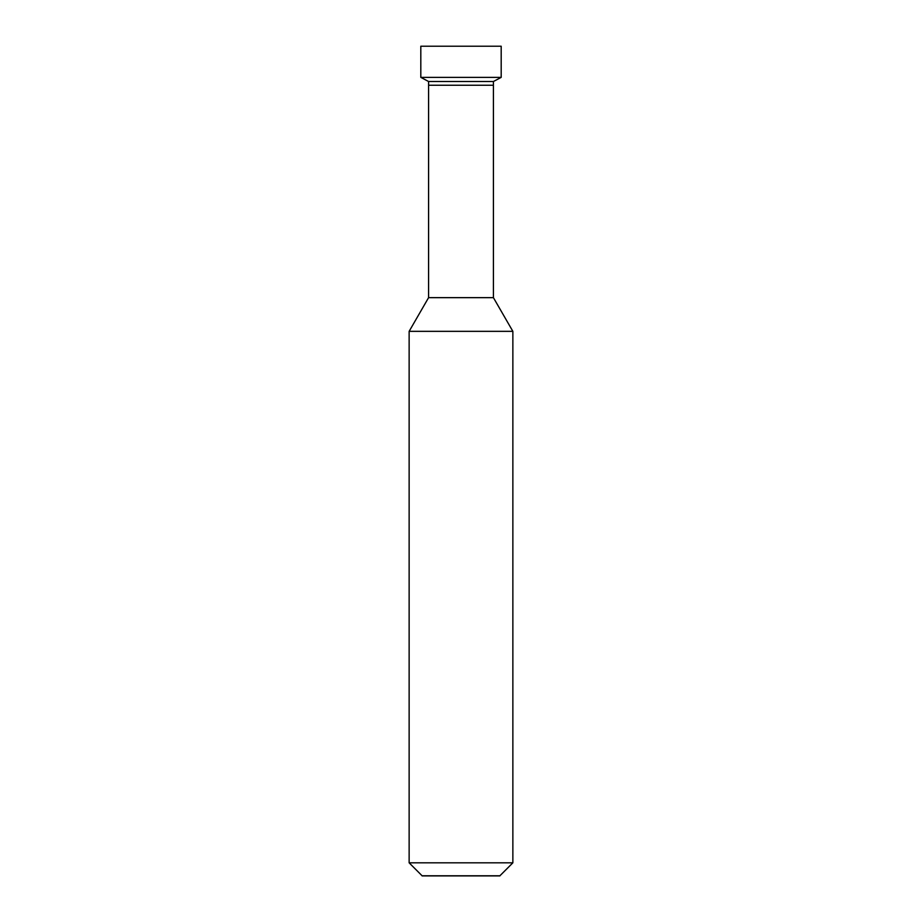 <?xml version="1.0" encoding="UTF-8"?>
<svg xmlns="http://www.w3.org/2000/svg" width="922" height="922" viewBox="0 0 922 922"><rect width="100%" height="100%" fill="white"/><g stroke="black" fill="none" stroke-linecap="round" stroke-linejoin="round"><path stroke-width="1.38" d="M428.592 81.505L428.592 85.239L493.408 85.239L493.408 297.656L428.592 297.656L428.592 85.239L493.408 85.239L493.408 81.505L428.592 81.505M501.188 77.379L420.812 77.379L420.812 46.227L501.188 46.227L501.188 77.379L493.42 81.505M420.812 77.379L428.58 81.505M420.812 46.227L501.188 46.227M493.42 297.656L512.863 331.344L512.863 862.819L499.908 875.773L422.092 875.773L499.897 875.9L422.103 875.9M512.863 331.344L409.138 331.344L409.138 862.819L422.092 875.773M409.138 331.344L428.58 297.656M512.863 862.819L409.138 862.819"/></g></svg>
